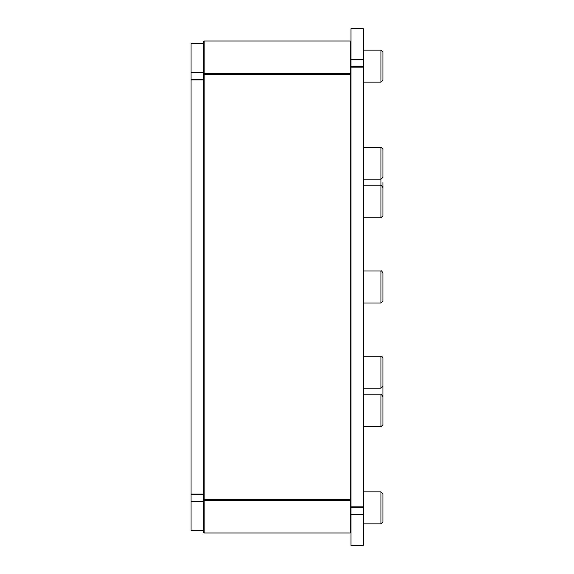 <?xml version="1.0" encoding="UTF-8"?>
<svg xmlns="http://www.w3.org/2000/svg" width="574" height="574" viewBox="0 0 574 574"><rect width="100%" height="100%" fill="white"/><g stroke="black" fill="none" stroke-linecap="round" stroke-linejoin="round"><path stroke-width="0.86" d="M203.361 43.459L191.063 43.459L191.063 501.576L203.361 501.576L203.361 494.781L203.361 532.263L204.1 533.002L204.1 499.674A0.739 0.639 180 0 1 203.361 499.036A0.739 0.739 0 0 0 204.1 499.775L350.219 499.775L350.219 500.413A0.739 0.639 0 0 0 350.958 499.775A0.739 0.366 180 0 0 350.771 499.524M203.361 74.964A0.739 0.639 0 0 1 204.1 74.326L204.1 74.225A0.739 0.739 0 0 0 203.361 74.964L203.361 499.036M350.219 499.775L350.219 499.775A0.739 0.739 0 0 0 350.958 499.036A0.739 0.639 180 0 1 350.219 499.674L204.1 499.674L204.1 40.998L203.361 41.737L203.361 79.219L191.063 79.219M350.958 59.639L350.958 545.3L363.263 545.3L363.263 28.7L350.958 28.7L350.958 59.639L363.263 59.639M191.063 79.958L203.361 79.958L203.361 79.219M191.063 501.576L191.063 530.541L203.361 530.541M380.971 523.854L382.937 521.881L382.937 493.841L380.971 491.868L380.971 523.854L363.263 523.854M380.971 388.203L382.937 386.237L382.937 358.198C382.083 356.432 381.423 355.78 380.971 356.224L380.971 388.203L363.263 388.203M382.937 398.076L382.937 379.593M382.937 182.568L382.937 189.944M380.971 217.776L382.937 215.802L382.937 187.763C381.911 185.883 381.251 185.223 380.971 185.797L380.971 217.776L363.263 217.776M380.971 82.132L382.937 80.159L382.937 52.119L380.971 50.146L380.971 82.132L363.263 82.132M363.263 185.797L380.971 185.797L380.971 179.181L382.937 177.215L382.937 149.175L380.971 147.202L380.971 179.181L363.263 179.181M382.937 155.812L382.937 163.195M380.971 302.993L382.937 301.02L382.937 272.98C381.796 270.978 381.136 270.325 380.971 271.007L380.971 302.993L363.263 302.993M380.971 426.798L382.937 424.825L382.937 396.785C381.911 394.905 381.251 394.245 380.971 394.819L380.971 426.798L363.263 426.798M382.937 403.429L382.937 410.805M203.548 499.524A0.739 0.366 180 0 0 203.361 499.775A0.739 0.639 0 0 0 204.1 500.413L350.219 500.413L350.219 533.002L350.958 532.263M203.361 105.645A0.739 0.366 180 0 1 204.1 105.279M204.1 74.326L350.219 74.326A0.739 0.639 0 0 1 350.958 74.964A0.739 0.739 0 0 0 350.219 74.225L350.219 73.587L204.1 73.587A0.739 0.639 180 0 0 203.361 74.225A0.739 0.366 0 0 0 203.548 74.477M350.219 74.326L350.219 499.674M350.771 74.477A0.739 0.366 0 0 0 350.958 74.225A0.739 0.639 180 0 0 350.219 73.587L350.219 40.998L350.958 41.737M350.958 514.361L363.263 514.361M363.263 506.835L350.958 506.835M350.958 67.165L363.263 67.165M203.361 494.042L191.063 494.042M203.361 72.424L191.063 72.424M204.1 533.002L350.219 533.002M204.1 74.225L350.219 74.225M204.1 40.998L350.219 40.998M363.263 507.574L350.958 507.574M363.263 66.426L350.958 66.426M203.361 494.781L191.063 494.781M380.971 491.868L363.263 491.868M380.971 356.224L363.263 356.224M380.971 50.146L363.263 50.146M380.971 147.202L363.263 147.202M380.971 271.007L363.263 271.007M380.971 394.819L363.263 394.819"/></g></svg>
